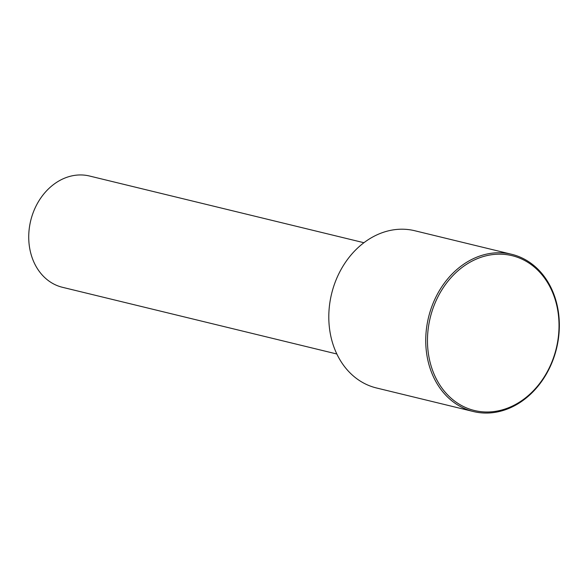 <?xml version="1.0" encoding="UTF-8"?>
<svg xmlns="http://www.w3.org/2000/svg" width="588" height="588" viewBox="0 0 588 588"><rect width="100%" height="100%" fill="white"/><g stroke="black" fill="none" stroke-linecap="round" stroke-linejoin="round"><path stroke-width="0.88" d="M363.906 242.712L89.53 176.018A57.264 46.621 103.7 0 0 81.335 174.952A57.264 46.621 103.7 0 0 29.687 225.616A57.264 46.621 103.7 0 0 62.475 287.304L336.858 353.998M511.656 254.288L414.716 230.724A80.916 65.871 103.7 0 0 403.14 229.217A80.916 65.871 103.7 0 0 330.155 300.806A80.916 65.871 103.7 0 0 376.496 387.977L473.428 411.541A80.916 65.871 103.7 0 0 485.004 413.048A80.916 65.871 103.7 0 0 557.99 341.459A80.916 65.871 103.7 0 0 511.656 254.288A80.916 65.871 103.7 0 0 500.079 252.774A80.916 65.871 103.7 0 0 427.094 324.37A80.916 65.871 103.7 0 0 473.428 411.541M500.667 254.178A79.667 64.864 103.7 0 0 427.888 331.647A79.667 64.864 103.7 0 0 485.828 411.99A79.667 64.864 103.7 0 0 558.6 334.528A79.667 64.864 103.7 0 0 500.667 254.178"/></g></svg>
